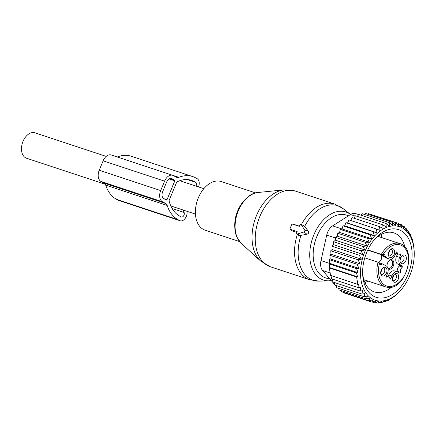 <?xml version="1.0" encoding="UTF-8"?>
<svg xmlns="http://www.w3.org/2000/svg" width="436" height="436" viewBox="0 0 436 436"><rect width="100%" height="100%" fill="white"/><g stroke="black" fill="none" stroke-linecap="round" stroke-linejoin="round"><path stroke-width="0.65" d="M290.594 229.429L297.15 231.598L296.731 232.611A1.139 0.856 -61.9 0 0 296.872 233.783A1.139 0.856 -61.9 0 0 297.586 233.925L304.006 231.919A1.139 0.856 -61.9 0 0 304.759 230.104L301.341 224.845A1.139 0.856 -61.9 0 0 300.927 224.551A1.139 0.856 -61.9 0 0 299.739 225.347L299.319 226.355L292.763 224.186A1.139 0.856 -61.9 0 0 292.698 224.169A1.139 0.856 -61.9 0 0 291.51 224.965L290.207 228.11A1.139 0.856 -61.9 0 0 290.349 229.287A1.139 0.856 -61.9 0 0 290.594 229.429L292.125 230.84L296.823 232.393M239.577 241.582L205.122 230.186A25.626 16.71 -71.7 0 1 197.475 222.763A25.626 16.71 -71.7 0 1 200.462 193.53A25.626 16.71 -71.7 0 1 221.215 181.534L255.665 192.925M296.872 233.783L298.453 235.276L299.641 235.582L306.928 234.268C308.628 233.652 309.07 232.579 308.257 231.047L303.81 225.51L300.927 224.551M290.349 229.287L292.125 230.84M299.39 226.18L294.513 224.584M363.134 254.482L360.872 250.738L333.605 241.724L333.649 244.732L332.009 246.231L359.269 255.245L363.134 254.482L333.649 244.732M360.872 250.738L364.959 249.97L362.796 246.389L366.91 245.975L365.014 242.258L369.134 242.209L367.51 238.399L371.592 238.726L370.235 234.862L374.257 235.565L373.162 231.696L377.091 232.78L376.252 228.944L380.056 230.393L379.462 226.638L383.119 228.448L382.748 224.813L386.231 226.965L386.067 223.488L389.353 225.962L389.381 222.687L392.449 225.461L392.634 222.42L395.474 225.456L395.795 222.682L398.384 225.957L398.815 223.477L401.147 226.954L401.66 224.796L403.921 228.54L404.281 226.616L406.445 230.551L406.625 228.884L405.306 228.448M341.393 290.714L341.71 291.771L368.976 300.786L370.213 298.197L366.349 298.965L367.412 296.099L364.011 296.703L364.828 293.586L361.973 294.049L362.501 290.714L360.25 291.052L360.452 287.602L358.877 287.831L358.752 284.25L357.814 284.381L356.61 276.953L357.547 276.816L356.463 272.92L358.038 272.691L356.632 268.712L358.883 268.369L357.155 264.292L360.011 263.829L358.032 259.785L361.433 259.18L359.269 255.245M414.189 251.539A38.722 25.25 108.3 0 1 401.785 289.041A38.722 25.25 108.3 0 1 366.883 294.305A38.722 25.25 -71.7 0 1 369.962 241.942A38.722 25.25 -71.7 0 1 407.851 232.633A38.722 25.25 108.3 0 1 414.189 251.539L413.579 244.967L412.728 241.168M407.807 231.254L408.657 231.538L408.603 232.922L406.625 228.884M364.959 249.97L335.448 240.209L333.605 241.724M404.281 226.616L402.39 225.995M401.66 224.796L399.147 223.968M398.815 223.477L371.347 214.599M395.795 222.682L368.529 213.667L367.831 214.218M392.634 222.42L365.373 213.4L364.311 214.398M389.381 222.687L362.114 213.673L360.801 215.133M386.067 223.488L358.806 214.474L357.329 216.403M382.748 224.813L355.482 215.798L353.928 218.196M379.462 226.638L352.195 217.624L350.549 220.638M376.252 228.944L348.991 219.924L347.579 223.019L345.901 222.682L373.162 231.696M377.091 232.78L347.579 223.019M374.257 235.565L344.745 225.81L342.974 225.848L370.235 234.862M371.592 238.726L342.08 228.965L340.243 229.38L367.51 238.399M369.134 242.209L339.622 232.448L337.753 233.244L365.014 242.258M366.91 245.975L337.399 236.214L335.529 237.375L362.796 246.389M361.433 259.18L332.123 249.49L330.766 250.771L358.032 259.785M360.011 263.829L330.973 254.226L329.889 255.278L357.155 264.292M358.883 268.369L330.188 258.88L329.371 259.692L356.632 268.712M358.038 272.691L329.758 263.339L329.196 263.905L356.463 272.92M357.547 276.816L329.671 267.6L329.344 267.933L356.61 276.953M329.344 267.933L330.548 275.367L357.814 284.381M330.875 275.034L331.611 278.817L358.877 287.831M332.341 279.056L332.99 282.038L360.25 291.052M334.08 282.397L334.712 285.03L361.973 294.049M336.183 285.52L336.745 287.684L364.011 296.703M344.407 292.66L344.554 293.085L371.815 302.104L375.788 300.796L374.84 302.9L372.126 302.001M338.625 288.305L339.088 289.945L366.349 298.965M411.513 237.669L410.38 234.53L409.884 234.366M411.758 237.751L412.821 241.201M401.785 289.041L397.469 293.886L394.378 296.638L393.959 296.502M394.378 296.638L394.117 296.36L391.174 298.943L390.52 298.731M386.966 300.469L387.887 300.769L391.059 298.306L391.174 298.943M387.887 300.769L387.947 299.788L384.563 302.094L383.326 301.685M379.631 302.355L381.255 302.895L384.819 300.791L384.563 302.094M375.892 302.47L377.996 303.167L381.723 301.298L381.255 302.895M377.996 303.167L378.704 301.298L374.84 302.9M371.815 302.104L373.031 299.799L368.976 300.786M334.559 284.408L322.596 270.5A11.39 7.428 -71.7 0 1 320.994 260.597L326.722 235.102A11.39 7.428 -71.7 0 1 332.624 225.886L350.506 214.512A11.39 7.428 -71.7 0 1 355.683 213.607L358.703 214.605M408.657 231.538L410.385 235.614L410.38 234.53M373.281 240.945A31.092 20.274 -71.7 0 1 393.85 232.868A31.092 20.274 -71.7 0 1 404.864 247.087M391.642 287.057A31.092 20.274 -71.7 0 1 374.322 291.902A31.092 20.274 -71.7 0 1 362.627 273.159M363.695 262.129A35.648 23.244 108.3 0 0 362.676 274.457A35.648 23.244 108.3 0 0 384.53 297.744A35.648 23.244 108.3 0 0 411.039 264.81A35.648 23.244 108.3 0 0 402.346 231.489A35.648 23.244 108.3 0 0 374.093 239.931A35.648 23.244 108.3 0 0 363.695 262.129M335.366 285.248A11.39 7.428 108.3 0 0 336.27 285.874M329.671 267.6L329.196 263.905M329.758 263.339L329.371 259.692M330.188 258.88L329.889 255.278M330.973 254.226L330.766 250.771M332.123 249.49L332.009 246.231M335.448 240.209L335.529 237.375M337.399 236.214L337.753 233.244M339.622 232.448L340.243 229.38M342.08 228.965L342.974 225.848M344.745 225.81L345.901 222.682M388.089 287.335A22.776 14.851 -71.7 0 1 385.544 286.855L388.253 287.368C406.221 289.847 417.405 247.79 399.845 243.604A22.776 14.851 -71.7 0 0 397.3 243.125A22.776 14.851 -71.7 0 0 381.337 254.379L382.59 255.049A1.139 0.856 118.1 0 0 383.844 254.27L381.337 254.379L367.81 249.904M378.306 262.352A4.273 2.785 108.3 0 0 378.388 262.336A4.273 2.785 108.3 0 0 381.189 259.556A4.273 2.785 108.3 0 0 381.287 255.333A4.273 2.785 108.3 0 0 380.819 254.662A17.08 11.14 108.3 0 0 382.737 256.106L385.811 257.126A17.08 11.14 108.3 0 1 385.462 256.924L383.07 255.409A4.273 2.785 108.3 0 0 382.59 255.049L367.706 250.122M379.336 262.913A1.139 0.856 118.1 0 1 379.44 262.957A1.139 0.856 118.1 0 1 379.723 264.232L378.083 262.243L364.774 257.84M389.898 278.473L390.727 278.746L391.882 275.944A6.262 4.082 -71.7 0 1 397.485 271.939L394.411 270.92A6.262 4.082 108.3 0 0 388.808 274.931L388.045 276.778M397.087 271.802A0.567 0.371 108.3 0 0 397.207 271.323L400.281 272.337A4.556 2.97 -71.7 0 1 402.472 267.045A0.567 0.371 -71.7 0 0 402.57 266.058L400.804 265.115A6.262 4.082 -71.7 0 1 399.556 257.409L400.717 254.613L399.436 254.188M397.572 253.763L396.482 256.395A6.262 4.082 108.3 0 0 397.73 264.096L399.496 265.039A0.567 0.371 108.3 0 1 399.398 266.031A4.556 2.97 108.3 0 0 397.207 271.323M389.119 258.886L386.045 257.872A6.262 4.082 108.3 0 0 386.465 258.052L389.544 259.066A6.262 4.082 -71.7 0 1 389.119 258.886L385.811 257.126M386.045 257.872L382.737 256.106M388.035 268.636A4.932 3.216 108.3 0 0 389.441 269.268A4.932 3.216 108.3 0 0 393.713 264.674A4.932 3.216 108.3 0 0 391.435 259.703A4.932 3.216 108.3 0 0 390.269 259.921A4.932 3.216 108.3 0 0 387.086 266.587M379.424 262.946L382.557 263.949A5.412 3.526 -71.7 0 1 379.723 264.232M386.301 276.964L386.683 277.089A0.567 0.371 -71.7 0 1 386.312 276.391L387.473 273.595A6.262 4.082 -71.7 0 0 386.225 265.889L382.917 264.129A17.08 11.14 108.3 0 0 382.557 263.949M379.483 262.979A4.273 2.785 108.3 0 0 379.625 263.033L378.083 262.243A22.776 14.851 -71.7 0 0 385.544 286.855L363.831 279.678M400.717 254.613A0.567 0.371 -71.7 0 0 400.346 253.916A4.556 2.97 -71.7 0 1 398.591 254.101A4.556 2.97 -71.7 0 1 397.011 252.139A0.567 0.371 -71.7 0 0 396.302 252.259L395.141 255.06A6.262 4.082 -71.7 0 1 389.544 259.066M400.281 272.337A0.567 0.371 -71.7 0 1 399.67 273.056L397.905 272.119A6.262 4.082 -71.7 0 0 397.485 271.939M390.727 278.746A0.567 0.371 -71.7 0 1 390.018 278.866A4.556 2.97 -71.7 0 0 388.432 276.904A4.556 2.97 -71.7 0 0 386.683 277.089M406.221 259.518A4.567 2.976 -71.7 0 1 403.643 263.437A4.567 2.976 -71.7 0 1 400.542 262.646A4.567 2.976 -71.7 0 1 400.155 259.175A4.567 2.976 -71.7 0 1 403.033 255.12A4.567 2.976 -71.7 0 1 406.221 259.518M394.596 282.315A4.567 2.976 -71.7 0 1 392.869 281.182A4.567 2.976 -71.7 0 1 392.689 276.947A4.567 2.976 -71.7 0 1 395.359 273.655A4.567 2.976 -71.7 0 1 396.444 273.454A4.567 2.976 -71.7 0 1 398.553 278.054A4.567 2.976 -71.7 0 1 394.596 282.315M380.802 271.486A4.567 2.976 -71.7 0 1 383.68 267.426A4.567 2.976 -71.7 0 1 386.868 271.83A4.567 2.976 -71.7 0 1 384.29 275.743A4.567 2.976 -71.7 0 1 381.189 274.958A4.567 2.976 -71.7 0 1 380.802 271.486M392.433 248.689A4.567 2.976 -71.7 0 1 394.542 253.294A4.567 2.976 -71.7 0 1 390.585 257.556A4.567 2.976 -71.7 0 1 388.858 256.423A4.567 2.976 -71.7 0 1 388.683 252.188A4.567 2.976 -71.7 0 1 391.348 248.891A4.567 2.976 -71.7 0 1 392.433 248.689M387.915 268.156A4.338 2.829 108.3 0 0 388.258 268.331A4.338 2.829 108.3 0 0 388.825 268.451A4.338 2.829 108.3 0 0 392.514 264.707A4.338 2.829 108.3 0 0 390.983 260.096A4.338 2.829 108.3 0 0 390.58 260.03A4.338 2.829 108.3 0 0 389.898 260.107M402.286 255.556A3.417 2.229 -71.7 0 1 402.831 255.632A3.417 2.229 -71.7 0 1 404.025 259A3.417 2.229 -71.7 0 1 400.684 262.118A3.417 2.229 -71.7 0 1 400.204 261.851M394.618 274.091A3.417 2.229 -71.7 0 1 394.776 274.091A3.417 2.229 -71.7 0 1 395.158 274.168A3.417 2.229 -71.7 0 1 396.286 277.825A3.417 2.229 -71.7 0 1 393.392 280.724A3.417 2.229 -71.7 0 1 393.01 280.653A3.417 2.229 -71.7 0 1 392.531 280.386M382.933 267.868A3.417 2.229 -71.7 0 1 383.473 267.938A3.417 2.229 -71.7 0 1 384.672 271.312A3.417 2.229 -71.7 0 1 381.331 274.424A3.417 2.229 -71.7 0 1 380.851 274.162M390.607 249.332A3.417 2.229 -71.7 0 1 390.765 249.332A3.417 2.229 -71.7 0 1 391.147 249.403A3.417 2.229 -71.7 0 1 392.275 253.06A3.417 2.229 -71.7 0 1 389.381 255.965A3.417 2.229 -71.7 0 1 388.999 255.888A3.417 2.229 -71.7 0 1 388.525 255.627M401.055 256.94A3.417 2.229 -71.7 0 1 400.951 257.987A3.417 2.229 -71.7 0 1 400.041 260.009M393.381 275.476A3.417 2.229 -71.7 0 1 392.367 278.544M381.702 269.246A3.417 2.229 -71.7 0 1 381.598 270.293A3.417 2.229 -71.7 0 1 380.683 272.315M389.37 250.711A3.417 2.229 -71.7 0 1 388.356 253.779M198.511 186.919A6.834 4.458 -71.7 0 0 197.094 178.64L195.442 177.757A41.284 26.923 -71.7 0 0 192.674 176.569A41.284 26.923 -71.7 0 0 178.809 177.327A5.695 3.711 -71.7 0 1 176.896 177.43A5.695 3.711 -71.7 0 1 176.515 177.267L173.354 175.583A9.112 5.941 -71.7 0 0 172.743 175.321L111.262 154.987A9.112 5.941 -71.7 0 0 103.114 160.819L99.212 170.258A9.112 5.941 -71.7 0 0 101.027 181.463L104.188 183.147A5.695 3.711 -71.7 0 1 105.692 185.115A41.284 26.923 -71.7 0 0 116.603 199.366L118.254 200.244A6.834 4.458 -71.7 0 0 118.717 200.44L180.193 220.774A6.834 4.458 -71.7 0 1 179.736 220.578L118.254 200.244M179.736 220.578L178.084 219.7A41.284 26.923 -71.7 0 1 167.173 205.443A5.695 3.711 -71.7 0 0 165.669 203.481L162.508 201.797A9.112 5.941 -71.7 0 1 160.693 190.587L99.212 170.258M196.015 186.09A2.845 1.858 -71.7 0 0 195.579 182.308L193.927 181.425A37.3 24.323 -71.7 0 0 191.426 180.357A37.3 24.323 -71.7 0 0 177.12 181.828A1.139 0.741 -71.7 0 0 176.536 182.515L169.239 200.146A1.139 0.741 -71.7 0 0 169.146 201.094A37.3 24.323 -71.7 0 0 179.605 216.027L181.256 216.91A2.845 1.858 -71.7 0 0 181.447 216.992A2.845 1.858 -71.7 0 0 183.736 215.684A2.845 1.858 -71.7 0 0 184.106 212.457L172.1 208.484M183.049 209.994L184.106 212.457M174.809 180.836L166.999 199.71A0.567 0.371 -71.7 0 1 166.454 200.059L163.811 198.647A5.695 3.711 -71.7 0 1 162.672 191.644L166.579 182.21A5.695 3.711 -71.7 0 1 171.67 178.564A5.695 3.711 -71.7 0 1 172.051 178.727L174.694 180.139A0.567 0.371 -71.7 0 1 174.809 180.836L169.163 178.967M186.979 211.291A6.834 4.458 -71.7 0 1 185.235 218.343A6.834 4.458 -71.7 0 1 180.193 220.774M117.328 156.993A41.284 26.923 -71.7 0 1 131.192 156.235L192.674 176.569M160.693 190.587L164.595 181.153A9.112 5.941 -71.7 0 1 172.743 175.321M106.21 156.393L34.978 132.833A13.38 8.725 108.3 0 0 23.01 141.4A13.38 8.725 108.3 0 0 26.574 158.246L105.327 184.286M255.207 253.414A39.022 25.446 -71.7 0 1 257.284 213.727A39.022 25.446 -71.7 0 1 284.13 189.862L295.428 191.082A39.861 25.991 -71.7 0 0 263.148 209.749A39.861 25.991 -71.7 0 0 258.499 255.224A39.861 25.991 -71.7 0 0 270.402 266.772L260.597 261.011A39.022 25.446 -71.7 0 1 255.207 253.414M241.239 243.359L237.206 237.691C229.189 222.256 242.471 193.055 258.063 192.489A27.904 18.198 108.3 0 0 238.868 209.553A27.904 18.198 108.3 0 0 237.386 237.925A27.904 18.198 108.3 0 0 241.239 243.359L260.597 261.011M270.402 266.772L309.702 279.77A39.861 25.991 -71.7 0 1 297.799 268.216A39.861 25.991 -71.7 0 1 297.374 234.257M235.189 230.464A25.626 16.71 -71.7 0 1 245.517 199.236M309.702 279.77L319.005 281.116A39.278 25.615 -71.7 0 1 301.336 268.887A39.278 25.615 -71.7 0 1 300.96 235.304M319.005 281.116L328.777 280.833A35.85 23.375 -71.7 0 1 312.65 269.671A35.85 23.375 -71.7 0 1 318.907 225.483A35.85 23.375 -71.7 0 1 350.544 214.49L343.007 208.544L334.734 204.081L295.428 191.082M329.611 278.659A33.098 21.582 -71.7 0 1 315.855 268.358A33.098 21.582 -71.7 0 1 320.482 229.32A33.098 21.582 -71.7 0 1 348.38 215.864M304.59 226.529A39.278 25.615 -71.7 0 1 343.007 208.544M301.341 224.845L303.81 225.51M304.759 230.104L308.257 231.047M304.006 231.919L306.928 234.268M297.586 233.925L299.641 235.582M301.401 224.66A39.861 25.991 -71.7 0 1 334.734 204.081M292.763 224.186L294.698 224.627M322.596 270.5L330.128 272.99M332.624 225.886L341.998 228.982M350.506 214.512L355.286 216.098M320.994 260.597L329.643 263.453M326.722 235.102L335.507 238.007M380.819 254.662L383.07 255.409M383.844 254.27A5.412 3.526 -71.7 0 1 385.462 256.924M383.418 254.041A21.637 14.11 -71.7 0 1 397.888 244.503A21.637 14.11 -71.7 0 1 407.883 266.314A21.637 14.11 -71.7 0 1 389.135 286.501A21.637 14.11 -71.7 0 1 379.293 264.003M391.882 275.944L388.808 274.931M399.398 266.031L402.472 267.045M399.496 265.039L402.57 266.058M400.804 265.115L397.73 264.096M396.482 256.395L399.556 257.409M396.504 251.975L397.011 252.139M165.669 203.481L104.188 183.147M162.508 201.797L101.027 181.463M193.927 181.425L188.777 179.725M195.579 182.308L187.3 179.572M166.999 199.71L163.838 198.663M167.173 205.443L105.692 185.115M178.084 219.7L116.603 199.366M178.809 177.327L172.76 175.327M164.595 181.153L103.114 160.819M172.051 178.727L171.266 178.466M174.694 180.139L169.996 178.58M258.063 192.489L284.13 189.862M328.777 280.833L331.278 280.593M292.698 224.169L294.605 224.6M380.944 234.606L382.252 237.789M367.946 281.04L365.003 282.811M399.845 243.604L378.137 236.426M378.993 262.717L381.571 263.567M386.383 276.228L388.432 276.904M395.91 253.212L398.591 254.101M170.814 205.945L195.437 214.092M179.757 180.717L203.841 188.679"/></g></svg>

